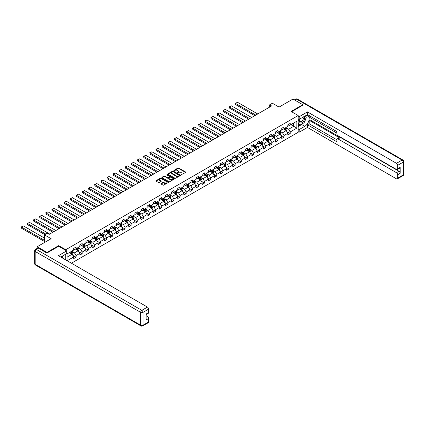 <?xml version="1.0" encoding="UTF-8"?>
<svg xmlns="http://www.w3.org/2000/svg" width="425" height="425" viewBox="0 0 425 425"><rect width="100%" height="100%" fill="white"/><g stroke="black" fill="none" stroke-linecap="round" stroke-linejoin="round"><path stroke-width="0.64" d="M181.023 174.845L185.651 172.481A0.542 0.313 0 0 0 185.651 172.04L178.723 168.04A0.542 0.313 0 0 0 177.953 168.04L173.862 170.398L173.862 170.712L174.93 170.404A1.742 1.004 0 0 1 177.395 170.404L177.974 170.738A1.742 1.004 0 0 1 178.484 171.45A1.742 1.004 0 0 1 177.974 172.162L177.443 172.778L178.511 172.47A1.742 1.004 0 0 1 180.976 172.47L181.555 172.805A1.742 1.004 0 0 1 182.065 173.517A1.742 1.004 0 0 1 181.555 174.229L181.023 174.845L181.023 174.532M161.054 183.552A0.542 0.313 0 0 0 161.054 183.998L162.998 185.119A0.542 0.313 0 0 0 163.768 185.119L168.311 182.495A0.542 0.313 0 0 0 168.311 182.049L161.383 178.048A0.542 0.313 0 0 0 160.613 178.048L156.071 180.673A0.542 0.313 0 0 0 156.071 181.119L158.419 182.474A0.542 0.313 0 0 0 159.189 182.474L161.133 181.353A0.542 0.313 0 0 0 161.133 180.907L159.965 180.232A1.456 0.839 0 0 1 159.54 179.642A1.456 0.839 0 0 1 160.438 178.861A1.456 0.839 0 0 1 162.026 179.047L166.589 181.677A1.456 0.839 0 0 1 167.014 182.272A1.456 0.839 0 0 1 166.117 183.053A1.456 0.839 0 0 1 164.528 182.867L163.768 182.431A0.542 0.313 0 0 0 162.998 182.431L161.054 183.552L161.054 183.998M302.786 105.326L302.786 104.715L292.979 99.052L279.06 107.095L272.393 103.243L269.647 104.826L271.607 105.958L49.162 234.387L47.202 233.256L44.455 234.839L44.455 242.537M58.693 246.298L58.693 245.639L47.005 252.386L37.198 246.728L51.122 238.691L44.455 234.839M58.693 245.639L65.753 249.719L298.159 115.536L298.159 132.292L71.416 263.202M302.786 104.715L291.098 111.462L298.159 115.536M174.972 178.208A0.542 0.313 0 0 0 175.743 178.208L180.285 175.583A0.542 0.313 0 0 0 180.285 175.137L173.352 171.137A0.542 0.313 0 0 0 172.582 171.137L168.04 173.761A0.542 0.313 0 0 0 168.04 174.208L174.972 178.208M166.866 174.925L174.292 179.042L169.756 181.661A0.542 0.313 0 0 1 168.985 181.661L162.058 177.661L162.058 177.22A0.542 0.313 0 0 0 162.058 177.661M162.058 177.22L164.002 176.093A0.542 0.313 0 0 1 164.767 176.093L167.577 177.719A0.542 0.313 0 0 0 168.348 177.719L169.639 176.975A0.542 0.313 0 0 0 169.639 176.529L166.712 174.84L167.253 174.526L174.298 178.596A0.542 0.313 0 0 1 174.298 179.042L174.298 178.596M37.198 248.359L37.198 246.728M47.005 252.386L47.005 253.002M65.753 259.93L65.753 254.134M65.753 250.373L65.753 249.719M72.792 255.345L76.064 257.237L76.064 255.579L79.831 253.406L79.831 255.058L82.184 253.704L82.184 252.052L85.946 249.873L85.946 251.531L88.299 250.171L88.299 248.519L92.066 246.341L92.066 247.998L94.419 246.638L94.419 244.986L98.186 242.813L98.186 244.465L100.539 243.105L100.539 241.453L104.3 239.28L104.3 240.933L106.654 239.572L106.654 237.92L110.42 235.748L110.42 237.4L112.774 236.04L112.774 234.387L116.54 232.215L116.54 233.867L118.894 232.507L118.894 230.855L122.655 228.682L122.655 230.334L125.008 228.974L125.008 227.322L128.775 225.149L128.775 226.801L131.128 225.447L131.128 223.789L134.895 221.616L134.895 223.268L137.243 221.914L137.243 220.262L141.01 218.083L141.01 219.741L143.363 218.381L143.363 216.729L147.13 214.551L147.13 216.208L149.483 214.848L149.483 213.196L153.244 211.023L153.244 212.675L155.598 211.315L155.598 209.663L159.364 207.49L159.364 209.143L161.718 207.782L161.718 206.13L165.484 203.958L165.484 205.61L167.838 204.25L167.838 202.597L171.599 200.425L171.599 202.077L173.952 200.717L173.952 199.065L177.719 196.892L177.719 198.544L180.072 197.184L180.072 195.532L183.839 193.359L183.839 195.011L186.192 193.657L186.192 191.999L189.954 189.826L189.954 191.478L192.307 190.124L192.307 188.472L196.074 186.293L196.074 187.951L198.427 186.591L198.427 184.939L202.188 182.766L202.188 184.418L204.542 183.058L204.542 181.406L208.308 179.233L208.308 180.885L210.662 179.525L210.662 177.873L214.428 175.7L214.428 177.352L216.782 175.992L216.782 174.34L220.543 172.167L220.543 173.82L222.897 172.46L222.897 170.808L226.663 168.635L226.663 170.287L229.017 168.927L229.017 167.275L232.783 165.102L232.783 166.754L235.137 165.394L235.137 163.742L238.898 161.569L238.898 163.221L241.251 161.867L241.251 160.209L245.018 158.036L245.018 159.688L247.371 158.334L247.371 156.682L251.138 154.503L251.138 156.161L253.486 154.801L253.486 153.149L257.252 150.976L257.252 152.628L259.606 151.268L259.606 149.616L263.373 147.443L263.373 149.095L265.726 147.735L265.726 146.083L269.487 143.91L269.487 145.562L271.841 144.202L271.841 142.55L275.607 140.377L275.607 142.03L277.961 140.67L277.961 139.018L281.727 136.845L281.727 138.497L284.081 137.137L284.081 135.485L287.842 133.312L287.842 134.964L290.195 133.604L290.195 131.952L296.862 128.106L296.862 121.221L293.728 123.032L293.728 126.294L296.862 128.106M76.064 257.237L73.711 258.591L73.711 256.939L67.145 260.732M67.044 260.674L67.044 253.906L73.711 250.054L73.711 248.402L76.064 247.047L76.064 248.699L79.831 246.527L79.831 244.869L82.184 243.514L82.184 245.167L85.946 242.994L85.946 241.342L88.299 239.982L88.299 241.634L92.066 239.461L92.066 237.809L94.419 236.449L94.419 238.101L98.186 235.928L98.186 234.276L100.539 232.916L100.539 234.568L104.3 232.395L104.3 230.743L106.654 229.383L106.654 231.035L110.42 228.863L110.42 227.21L112.774 225.85L112.774 227.502L116.54 225.33L116.54 223.678L118.894 222.317L118.894 223.975L122.655 221.797L122.655 220.145L125.008 218.785L125.008 220.442L128.775 218.264L128.775 216.612L131.128 215.257L131.128 216.909L134.895 214.737L134.895 213.079L137.243 211.724L137.243 213.377L141.01 211.204L141.01 209.552L143.363 208.192L143.363 209.844L147.13 207.671L147.13 206.019L149.483 204.659L149.483 206.311L153.244 204.138L153.244 202.486L155.598 201.126L155.598 202.778L159.364 200.605L159.364 198.953L161.718 197.593L161.718 199.245L165.484 197.072L165.484 195.42L167.838 194.06L167.838 195.712L171.599 193.54L171.599 191.887L173.952 190.528L173.952 192.185L177.719 190.007L177.719 188.355L180.072 186.995L180.072 188.652L183.839 186.474L183.839 184.822L186.192 183.467L186.192 185.119L189.954 182.947L189.954 181.289L192.307 179.934L192.307 181.587L196.074 179.414L196.074 177.762L198.427 176.402L198.427 178.054L202.188 175.881L202.188 174.229L204.542 172.869L204.542 174.521L208.308 172.348L208.308 170.696L210.662 169.336L210.662 170.988L214.428 168.815L214.428 167.163L216.782 165.803L216.782 167.455L220.543 165.282L220.543 163.63L222.897 162.27L222.897 163.923L226.663 161.75L226.663 160.097L229.017 158.738L229.017 160.395L232.783 158.217L232.783 156.565L235.137 155.21L235.137 156.862L238.898 154.684L238.898 153.032L241.251 151.677L241.251 153.329L245.018 151.157L245.018 149.499L247.371 148.144L247.371 149.797L251.138 147.624L251.138 145.972L253.486 144.612L253.486 146.264L257.252 144.091L257.252 142.439L259.606 141.079L259.606 142.731L263.373 140.558L263.373 138.906L265.726 137.546L265.726 139.198L269.487 137.025L269.487 135.373L271.841 134.013L271.841 135.665L275.607 133.493L275.607 131.84L277.961 130.48L277.961 132.132L281.727 129.96L281.727 128.308L284.081 126.948L284.081 128.605L287.842 126.427L287.842 124.775L290.195 123.42L290.195 125.072L296.862 121.221M75.438 249.061L78.264 250.692L74.497 252.864L71.671 251.233M73.711 249.151L74.497 249.602L76.064 248.699M74.497 252.864L76.064 255.579M78.264 250.692L79.831 253.406M81.558 245.528L84.378 247.159L80.617 249.332L77.791 247.701M79.831 245.618L80.617 246.07L82.184 245.167M80.617 249.332L82.184 252.052M84.378 247.159L85.946 249.873M87.672 241.995L90.498 243.626L86.732 245.799L83.911 244.168M85.946 242.085L86.732 242.537L88.299 241.634M86.732 245.799L88.299 248.519M90.498 243.626L92.066 246.341M93.792 238.462L96.613 240.093L92.852 242.266L90.026 240.635M92.066 238.553L92.852 239.009L94.419 238.101M92.852 242.266L94.419 244.986M96.613 240.093L98.186 242.813M99.912 234.929L102.733 236.56L98.967 238.733L96.146 237.107M98.186 235.02L98.967 235.477L100.539 234.568M98.967 238.733L100.539 241.453M102.733 236.56L104.3 239.28M106.027 231.397L108.853 233.028L105.087 235.206L102.26 233.575M104.3 231.492L105.087 231.944L106.654 231.035M105.087 235.206L106.654 237.92M108.853 233.028L110.42 235.748M112.147 227.869L114.968 229.495L111.207 231.673L108.38 230.042M110.42 227.959L111.207 228.411L112.774 227.502M111.207 231.673L112.774 234.387M114.968 229.495L116.54 232.215M118.262 224.336L121.088 225.967L117.321 228.14L114.5 226.509M116.54 224.427L117.321 224.878L118.894 223.975M117.321 228.14L118.894 230.855M121.088 225.967L122.655 228.682M124.382 220.803L127.208 222.434L123.441 224.607L120.615 222.976M122.655 220.894L123.441 221.345L125.008 220.442M123.441 224.607L125.008 227.322M127.208 222.434L128.775 225.149M130.502 217.271L133.322 218.902L129.561 221.074L126.735 219.443M128.775 217.361L129.561 217.812L131.128 216.909M129.561 221.074L131.128 223.789M133.322 218.902L134.895 221.616M136.616 213.738L139.442 215.369L135.676 217.542L132.855 215.911M134.895 213.828L135.676 214.28L137.243 213.377M135.676 217.542L137.243 220.262M139.442 215.369L141.01 218.083M142.736 210.205L145.562 211.836L141.796 214.009L138.97 212.378M141.01 210.295L141.796 210.747L143.363 209.844M141.796 214.009L143.363 216.729M145.562 211.836L147.13 214.551M148.856 206.672L151.677 208.303L147.911 210.476L145.09 208.845M147.13 206.762L147.911 207.219L149.483 206.311M147.911 210.476L149.483 213.196M151.677 208.303L153.244 211.023M154.971 203.139L157.797 204.77L154.031 206.943L151.21 205.317M153.244 203.23L154.031 203.687L155.598 202.778M154.031 206.943L155.598 209.663M157.797 204.77L159.364 207.49M161.091 199.612L163.912 201.238L160.151 203.416L157.324 201.785M159.364 199.702L160.151 200.154L161.718 199.245M160.151 203.416L161.718 206.13M163.912 201.238L165.484 203.958M167.211 196.079L170.032 197.705L166.265 199.883L163.444 198.252M165.484 196.169L166.265 196.621L167.838 195.712M166.265 199.883L167.838 202.597M170.032 197.705L171.599 200.425M173.326 192.546L176.152 194.177L172.385 196.35L169.559 194.719M171.599 192.637L172.385 193.088L173.952 192.185M172.385 196.35L173.952 199.065M176.152 194.177L177.719 196.892M179.446 189.013L182.267 190.644L178.505 192.817L175.679 191.186M177.719 189.104L178.505 189.555L180.072 188.652M178.505 192.817L180.072 195.532M182.267 190.644L183.839 193.359M185.56 185.481L188.387 187.112L184.62 189.284L181.799 187.653M183.839 185.571L184.62 186.023L186.192 185.119M184.62 189.284L186.192 191.999M188.387 187.112L189.954 189.826M191.68 181.948L194.507 183.579L190.74 185.752L187.914 184.121M189.954 182.038L190.74 182.49L192.307 181.587M190.74 185.752L192.307 188.472M194.507 183.579L196.074 186.293M197.8 178.415L200.621 180.046L196.855 182.219L194.034 180.588M196.074 178.505L196.855 178.957L198.427 178.054M196.855 182.219L198.427 184.939M200.621 180.046L202.188 182.766M203.915 174.882L206.741 176.513L202.975 178.686L200.154 177.055M202.188 174.972L202.975 175.429L204.542 174.521M202.975 178.686L204.542 181.406M206.741 176.513L208.308 179.233M210.035 171.349L212.856 172.98L209.095 175.153L206.268 173.528M208.308 171.44L209.095 171.897L210.662 170.988M209.095 175.153L210.662 177.873M212.856 172.98L214.428 175.7M216.155 167.822L218.976 169.447L215.209 171.626L212.388 169.995M214.428 167.912L215.209 168.364L216.782 167.455M215.209 171.626L216.782 174.34M218.976 169.447L220.543 172.167M222.27 164.289L225.096 165.915L221.329 168.093L218.503 166.462M220.543 164.379L221.329 164.831L222.897 163.923M221.329 168.093L222.897 170.808M225.096 165.915L226.663 168.635M228.39 160.756L231.211 162.387L227.449 164.56L224.623 162.929M226.663 160.847L227.449 161.298L229.017 160.395M227.449 164.56L229.017 167.275M231.211 162.387L232.783 165.102M234.504 157.223L237.331 158.854L233.564 161.027L230.743 159.396M232.783 157.314L233.564 157.765L235.137 156.862M233.564 161.027L235.137 163.742M237.331 158.854L238.898 161.569M240.624 153.691L243.451 155.322L239.684 157.494L236.858 155.863M238.898 153.781L239.684 154.232L241.251 153.329M239.684 157.494L241.251 160.209M243.451 155.322L245.018 158.036M246.744 150.158L249.565 151.789L245.804 153.962L242.978 152.331M245.018 150.248L245.804 150.7L247.371 149.797M245.804 153.962L247.371 156.682M249.565 151.789L251.138 154.503M252.859 146.625L255.685 148.256L251.919 150.429L249.098 148.798M251.138 146.715L251.919 147.167L253.486 146.264M251.919 150.429L253.486 153.149M255.685 148.256L257.252 150.976M258.979 143.092L261.8 144.723L258.039 146.896L255.212 145.265M257.252 143.183L258.039 143.639L259.606 142.731M258.039 146.896L259.606 149.616M261.8 144.723L263.373 147.443M265.099 139.559L267.92 141.19L264.153 143.363L261.332 141.738M263.373 139.65L264.153 140.107L265.726 139.198M264.153 143.363L265.726 146.083M267.92 141.19L269.487 143.91M271.214 136.032L274.04 137.657L270.273 139.836L267.452 138.205M269.487 136.122L270.273 136.574L271.841 135.665M270.273 139.836L271.841 142.55M274.04 137.657L275.607 140.377M277.334 132.499L280.155 134.13L276.393 136.303L273.567 134.672M275.607 132.589L276.393 133.041L277.961 132.132M276.393 136.303L277.961 139.018M280.155 134.13L281.727 136.845M283.448 128.966L286.275 130.597L282.508 132.77L279.687 131.139M281.727 129.057L282.508 129.508L284.081 128.605M282.508 132.77L284.081 135.485M286.275 130.597L287.842 133.312M290.902 124.663L293.728 126.294L288.628 129.237L285.802 127.606M287.842 125.524L288.628 125.975L290.195 125.072M288.628 129.237L290.195 131.952M269.647 104.826L269.647 107.095M67.044 257.168L72.144 254.224L69.317 252.593M72.144 254.224L73.711 256.939M286.923 131.718L290.195 133.604M280.803 135.246L284.081 137.137M274.688 138.778L277.961 140.67M268.568 142.311L271.841 144.202M262.448 145.844L265.726 147.735M256.333 149.377L259.606 151.268M250.213 152.91L253.486 154.801M244.093 156.442L247.371 158.334M237.979 159.975L241.251 161.867M231.859 163.508L235.137 165.394M225.744 167.036L229.017 168.927M219.624 170.568L222.897 172.46M213.504 174.101L216.782 175.992M207.389 177.634L210.662 179.525M201.269 181.167L204.542 183.058M195.149 184.7L198.427 186.591M189.035 188.232L192.307 190.124M182.915 191.765L186.192 193.657M176.795 195.298L180.072 197.184M170.68 198.826L173.952 200.717M164.56 202.358L167.838 204.25M158.445 205.891L161.718 207.782M152.325 209.424L155.598 211.315M146.205 212.957L149.483 214.848M140.091 216.49L143.363 218.381M133.971 220.023L137.243 221.914M127.851 223.555L131.128 225.447M121.736 227.088L125.008 228.974M115.616 230.616L118.894 232.507M109.501 234.148L112.774 236.04M103.381 237.681L106.654 239.572M97.261 241.214L100.539 243.105M91.147 244.747L94.419 246.638M85.027 248.28L88.299 250.171M78.907 251.812L82.184 253.704M181.178 174.898L181.555 174.68A1.742 1.004 0 0 0 182.065 173.968L182.065 173.517M178.484 171.45L178.484 171.902A1.742 1.004 0 0 1 177.974 172.614L177.597 172.832M185.645 172.486L178.723 168.491A0.542 0.313 0 0 0 177.953 168.491L174.016 170.765M180.285 175.137L180.285 175.583L173.352 171.594A0.542 0.313 0 0 0 172.582 171.594L168.05 174.208M179.318 175.52L173.241 171.695L172.141 172.019A1.742 1.004 0 0 0 171.631 172.725A1.742 1.004 0 0 0 172.141 173.437L176.301 175.838A1.742 1.004 0 0 0 178.76 175.838L179.318 175.52L179.318 175.971L179.318 175.658M171.631 172.725L171.631 173.182A1.742 1.004 0 0 0 172.141 173.894L172.141 173.437M179.318 175.971L178.76 176.29A1.742 1.004 0 0 1 176.301 176.29L172.141 173.894M162.063 177.666L164.002 176.55L164.002 176.093M169.798 176.752L169.798 177.204A0.542 0.313 0 0 1 169.639 177.427L168.348 178.171A0.542 0.313 0 0 1 167.577 178.171L164.767 176.55A0.542 0.313 0 0 0 164.002 176.55M170.494 179.403A1.456 0.839 0 0 0 172.083 179.584A1.456 0.839 0 0 0 172.98 178.808A1.456 0.839 0 0 0 172.555 178.213L170.946 177.283A0.542 0.313 0 0 0 170.181 177.283L168.89 178.027A0.542 0.313 0 0 0 168.89 178.473L170.494 179.403L170.494 179.855A1.456 0.839 0 0 0 172.083 180.035A1.456 0.839 0 0 0 172.98 179.26L172.98 178.808M168.73 178.25L168.73 178.702A0.542 0.313 0 0 0 168.89 178.925L168.89 178.473M170.494 179.855L168.89 178.925M167.014 182.272L167.014 182.729A1.456 0.839 0 0 1 166.117 183.504A1.456 0.839 0 0 1 164.528 183.318L163.768 182.883A0.542 0.313 0 0 0 162.998 182.883L161.064 183.998M159.54 179.642L159.54 180.094A1.456 0.839 0 0 0 159.965 180.689L159.965 180.232M161.133 180.907L161.133 181.353L159.965 180.689M168.305 182.5L161.383 178.505A0.542 0.313 0 0 0 160.613 178.505L156.076 181.124L156.071 180.673M286.583 131.134L287.05 129.954A1.472 0.85 -120 0 0 286.583 128.706L285.775 127.622M255.781 115.095L235.599 103.445L237.559 102.308L257.741 113.964M284.362 129.492L283.81 128.759M235.599 104.577L235.381 103.317L235.599 104.577L254.803 115.664M284.559 128.329L285.366 129.407A1.472 0.85 60 0 1 285.786 130.289L286.259 130.018A1.472 0.85 -120 0 0 285.839 129.136L285.026 128.053M284.66 128.265L285.558 129.466A0.749 0.43 60 0 1 285.696 129.694L286.259 130.018M235.381 103.317L237.559 102.308M300.146 118.803A3.607 2.083 120 0 0 300.767 122.968A3.607 2.083 120 0 0 304.024 120.392A3.607 2.083 120 0 0 303.933 116.62M300.348 118.687A2.47 1.424 120 0 0 300.342 121.55A2.47 1.424 120 0 0 300.703 121.662A2.47 1.424 120 0 0 302.961 119.839A2.47 1.424 120 0 0 302.812 117.273A2.47 1.424 120 0 0 302.802 117.273M305.309 115.866L306.276 117.236L304.157 122.692L299.922 125.136L298.159 123.951M299.922 125.136L298.159 122.628M298.159 121.221L298.934 119.223M61.667 256.493L62.571 258.092M298.159 118.777L299.179 119.367L299.179 116.694L307.45 111.913L396.477 163.312L402.087 160.076L296.592 99.168L294.881 100.151M299.179 119.367L304.746 116.147A6.242 3.602 120 0 1 307.865 115.839A6.242 3.602 120 0 1 308.821 120.838A6.242 3.602 120 0 1 304.746 126.337L299.179 129.556L299.179 132.228L307.45 127.447L307.45 124.775L336.866 141.759L336.866 139.628A1.663 0.962 -120 0 1 337.211 138.869A1.663 0.962 -120 0 1 338.045 138.948L396.477 172.688L398.99 171.238A1.663 0.962 60 0 1 400.164 173.278L400.164 167.344A1.663 0.962 60 0 1 399.819 168.103L397.311 169.554A1.663 0.962 -120 0 0 397.657 168.794L397.657 165.352A1.663 0.962 -120 0 0 396.477 163.312M309.963 117.528L309.963 119.839L309.177 120.291L309.177 123.781L307.45 124.775M309.177 115.584L309.177 117.077L336.866 133.062M397.311 169.554A1.663 0.962 -120 0 1 396.477 169.474L338.045 135.734A1.663 0.962 -120 0 1 336.866 133.7L336.866 131.569L307.45 114.585L307.45 111.913M298.159 116.105L299.179 116.694M298.159 131.638L299.179 132.228M298.159 128.966L299.179 129.556M307.45 127.447L396.477 178.845A1.663 0.962 -120 0 0 397.311 178.93A1.663 0.962 -120 0 0 397.657 178.165L397.657 174.723A1.663 0.962 -120 0 0 396.477 172.688M302.786 105.193L291.63 111.77M309.177 120.291L339.766 137.955L338.045 138.948M309.963 119.839L398.99 171.238M309.177 123.781L336.866 139.767M337.211 138.869L338.938 137.87A1.663 0.962 60 0 1 339.766 137.955M298.159 126.565L301.649 124.552A6.242 3.602 120 0 0 303.376 123.144M304.619 121.513A6.242 3.602 120 0 0 305.957 118.049M306.058 116.933A6.242 3.602 120 0 0 305.904 115.658M298.159 125.843L299.646 124.982M298.159 124.483L298.472 124.302M38.457 248.2L36.338 249.422A1.663 0.962 -120 0 0 35.503 249.342L37.623 248.115A1.663 0.962 60 0 1 38.457 248.2L46.888 253.066L58.65 246.277L66.693 250.915L66.693 253.587L61.126 256.806A6.242 3.602 120 0 0 60.748 257.04M66.693 250.915L58.416 255.696L147.443 307.094A1.663 0.962 60 0 1 148.617 309.129L148.617 312.572A1.663 0.962 60 0 1 148.272 313.331L146.11 314.585M62.417 257.561L62.417 256.057M146.11 317.236L147.443 316.466A1.663 0.962 60 0 1 148.617 318.506L148.617 321.948A1.663 0.962 60 0 1 148.272 322.708L142.667 325.948A1.663 0.962 -120 0 0 143.012 325.183L148.617 321.948M148.617 312.572L146.11 314.022L146.11 319.956L148.617 318.506M147.443 316.466L146.11 315.695M280.468 134.667L280.936 133.487A1.472 0.85 -120 0 0 280.463 132.239L279.655 131.155M249.666 118.628L229.479 106.973L231.439 105.841L251.627 117.497M278.242 133.025L277.695 132.287M229.479 108.109L229.479 106.973L229.479 108.109L248.683 119.197M278.439 131.856L279.246 132.94A1.472 0.85 60 0 1 279.671 133.822L280.139 133.551A1.472 0.85 -120 0 0 279.719 132.669L278.912 131.585M278.54 131.798L279.438 132.998A0.749 0.43 60 0 1 279.576 133.227L280.139 133.551M229.261 106.85L231.439 105.841M274.348 138.194L274.816 137.02A1.472 0.85 -120 0 0 274.348 135.772L273.535 134.688M243.546 122.161L223.359 110.505L225.324 109.374L245.507 121.029M272.127 136.553L271.575 135.819M223.359 111.637L223.359 110.505L223.359 111.637L242.563 122.729M272.319 135.389L273.132 136.473A1.472 0.85 60 0 1 273.551 137.355L274.024 137.084A1.472 0.85 -120 0 0 273.599 136.202L272.792 135.118M272.425 135.331L273.323 136.531A0.749 0.43 60 0 1 273.456 136.76L274.024 137.084M223.146 110.383L225.324 109.374M268.228 141.727L268.696 140.553A1.472 0.85 -120 0 0 268.228 139.299L267.421 138.221M237.426 125.694L217.244 114.038L219.204 112.907L239.392 124.562M266.007 140.085L265.455 139.352M217.244 115.17L217.244 114.038L217.244 115.17L236.449 126.257M266.204 138.922L267.012 140.006A1.472 0.85 60 0 1 267.431 140.887L267.904 140.617A1.472 0.85 -120 0 0 267.484 139.729L266.672 138.651M266.305 138.863L267.203 140.064A0.749 0.43 60 0 1 267.341 140.292L267.904 140.617M217.026 113.916L219.204 112.907M262.113 145.26L262.581 144.086A1.472 0.85 -120 0 0 262.108 142.832L261.301 141.753M231.312 129.227L211.124 117.571L213.084 116.439L233.272 128.095M259.887 143.618L259.34 142.885M211.124 118.703L211.124 117.571L211.124 118.703L230.329 129.79M260.084 142.455L260.892 143.538A1.472 0.85 60 0 1 261.317 144.42L261.784 144.149A1.472 0.85 -120 0 0 261.364 143.262L260.557 142.184M260.185 142.396L261.083 143.597A0.749 0.43 60 0 1 261.221 143.82L261.784 144.149M210.912 117.449L213.084 116.439M255.993 148.792L256.461 147.618A1.472 0.85 -120 0 0 255.993 146.365L255.181 145.286M225.192 132.759L205.009 121.104L206.97 119.972L227.152 131.628M253.773 147.151L253.22 146.418M205.009 122.235L205.009 121.104L205.009 122.235L224.214 133.322M253.964 145.988L254.777 147.066A1.472 0.85 60 0 1 255.197 147.953L255.669 147.682A1.472 0.85 -120 0 0 255.244 146.795L254.437 145.717M254.07 145.929L254.968 147.13A0.749 0.43 60 0 1 255.101 147.353L255.669 147.682M204.792 120.982L206.97 119.972M249.879 152.325L250.341 151.151A1.472 0.85 -120 0 0 249.873 149.898L249.066 148.819M219.077 136.292L198.889 124.637L200.85 123.505L221.037 135.155M247.653 150.684L247.106 149.951M198.889 125.768L198.672 124.509L198.889 125.768L218.094 136.855M247.849 149.52L248.657 150.599A1.472 0.85 60 0 1 249.077 151.486L249.549 151.215A1.472 0.85 -120 0 0 249.13 150.328L248.317 149.249M247.95 149.462L248.848 150.657A0.749 0.43 60 0 1 248.986 150.886L249.549 151.215M198.672 124.509L200.85 123.505M243.759 155.858L244.226 154.684A1.472 0.85 -120 0 0 243.753 153.43L242.946 152.352M212.957 139.82L192.769 128.169L194.73 127.038L214.917 138.688M241.533 154.217L240.986 153.483M192.769 129.301L192.557 128.042L192.769 129.301L211.974 140.388M241.729 153.053L242.542 154.132A1.472 0.85 60 0 1 242.962 155.019L243.429 154.742A1.472 0.85 -120 0 0 243.01 153.861L242.202 152.782M241.836 152.995L242.733 154.19A0.749 0.43 60 0 1 242.866 154.418L243.429 154.742M192.557 128.042L194.73 127.038M237.639 159.391L238.106 158.217A1.472 0.85 -120 0 0 237.639 156.963L236.826 155.885M206.837 143.352L186.655 131.702L188.615 130.571L208.797 142.221M235.418 157.749L234.866 157.016M186.655 132.834L186.437 131.575L186.655 132.834L205.859 143.921M235.615 156.586L236.422 157.664A1.472 0.85 60 0 1 236.842 158.546L237.315 158.275A1.472 0.85 -120 0 0 236.895 157.393L236.082 156.315M235.716 156.528L236.613 157.723A0.749 0.43 60 0 1 236.752 157.951L237.315 158.275M186.437 131.575L188.615 130.571M231.524 162.924L231.986 161.744A1.472 0.85 -120 0 0 231.519 160.496L230.711 159.412M200.722 146.885L180.535 135.235L182.495 134.098L202.683 145.754M229.298 161.282L228.751 160.549M180.535 136.367L180.317 135.107L180.535 136.367L199.739 147.454M229.495 160.119L230.302 161.197A1.472 0.85 60 0 1 230.727 162.079L231.195 161.808A1.472 0.85 -120 0 0 230.775 160.926L229.968 159.843M229.596 160.055L230.493 161.256A0.749 0.43 60 0 1 230.632 161.484L231.195 161.808M180.317 135.107L182.495 134.098M225.404 166.457L225.872 165.277A1.472 0.85 -120 0 0 225.404 164.029L224.591 162.945M194.602 150.418L174.415 138.762L176.375 137.631L196.562 149.287M223.183 164.815L222.631 164.077M174.415 139.899L174.415 138.762L174.415 139.899L193.619 150.987M223.375 163.646L224.188 164.73A1.472 0.85 60 0 1 224.607 165.612L225.075 165.341A1.472 0.85 -120 0 0 224.655 164.459L223.847 163.375M223.481 163.588L224.379 164.788A0.749 0.43 60 0 1 224.512 165.017L225.075 165.341M174.202 138.64L176.375 137.631M219.284 169.984L219.752 168.81A1.472 0.85 -120 0 0 219.284 167.562L218.477 166.478M188.482 153.951L168.3 142.295L170.26 141.164L190.442 152.819M217.063 168.343L216.511 167.609M168.3 143.427L168.3 142.295L168.3 143.427L187.505 154.519M217.26 167.179L218.067 168.263A1.472 0.85 60 0 1 218.487 169.145L218.96 168.874A1.472 0.85 -120 0 0 218.54 167.992L217.727 166.908M217.361 167.121L218.259 168.321A0.749 0.43 60 0 1 218.397 168.55L218.96 168.874M168.082 142.173L170.26 141.164M213.169 173.517L213.637 172.343A1.472 0.85 -120 0 0 213.164 171.089L212.357 170.011M182.367 157.484L162.18 145.828L164.14 144.697L184.328 156.352M210.943 171.875L210.396 171.142M162.18 146.96L162.18 145.828L162.18 146.96L181.385 158.047M211.14 170.712L211.947 171.796A1.472 0.85 60 0 1 212.373 172.678L212.84 172.407A1.472 0.85 -120 0 0 212.42 171.519L211.613 170.441M211.241 170.653L212.139 171.854A0.749 0.43 60 0 1 212.277 172.083L212.84 172.407M161.968 145.706L164.14 144.697M207.049 177.05L207.517 175.876A1.472 0.85 -120 0 0 207.049 174.622L206.237 173.543M176.248 161.017L156.06 149.361L158.026 148.229L178.208 159.885M204.829 175.408L204.276 174.675M156.06 150.492L156.06 149.361L156.06 150.492L175.27 161.58M205.02 174.245L205.833 175.323A1.472 0.85 60 0 1 206.252 176.21L206.725 175.939A1.472 0.85 -120 0 0 206.3 175.052L205.493 173.974M205.126 174.186L206.024 175.387A0.749 0.43 60 0 1 206.157 175.61L206.725 175.939M155.847 149.239L158.026 148.229M200.935 180.583L201.397 179.408A1.472 0.85 -120 0 0 200.929 178.155L200.122 177.076M170.127 164.549L149.945 152.894L151.906 151.762L172.093 163.418M198.709 178.941L198.162 178.208M149.945 154.025L149.945 152.894L149.945 154.025L169.15 165.113M198.905 177.778L199.713 178.856A1.472 0.85 60 0 1 200.133 179.743L200.605 179.472A1.472 0.85 -120 0 0 200.186 178.585L199.373 177.507M199.006 177.719L199.904 178.92A0.749 0.43 60 0 1 200.042 179.143L200.605 179.472M149.727 152.772L151.906 151.762M194.815 184.115L195.282 182.941A1.472 0.85 -120 0 0 194.809 181.688L194.002 180.609M164.013 168.082L143.825 156.427L145.786 155.295L165.973 166.945M192.589 182.474L192.042 181.741M143.825 157.558L143.613 156.299L143.825 157.558L163.03 168.645M192.785 181.31L193.598 182.389A1.472 0.85 60 0 1 194.018 183.276L194.485 183.005A1.472 0.85 -120 0 0 194.066 182.118L193.258 181.039M192.886 181.252L193.789 182.447A0.749 0.43 60 0 1 193.922 182.676L194.485 183.005M143.613 156.299L145.786 155.295M188.695 187.648L189.162 186.474A1.472 0.85 -120 0 0 188.695 185.22L187.882 184.142M157.893 171.61L137.711 159.959L139.671 158.828L159.853 170.478M186.474 186.007L185.922 185.273M137.711 161.091L137.493 159.832L137.711 161.091L156.915 172.178M186.671 184.843L187.478 185.922A1.472 0.85 60 0 1 187.898 186.809L188.371 186.532A1.472 0.85 -120 0 0 187.951 185.651L187.138 184.572M186.772 184.785L187.669 185.98A0.749 0.43 60 0 1 187.802 186.208L188.371 186.532M137.493 159.832L139.671 158.828M182.58 191.181L183.042 190.007A1.472 0.85 -120 0 0 182.575 188.753L181.767 187.675M151.778 175.143L131.591 163.492L133.551 162.361L153.738 174.011M180.354 189.539L179.807 188.806M131.591 164.624L131.373 163.365L131.591 164.624L150.795 175.711M180.551 188.376L181.358 189.454A1.472 0.85 60 0 1 181.778 190.336L182.251 190.065A1.472 0.85 -120 0 0 181.831 189.183L181.023 188.105M180.652 188.317L181.549 189.513A0.749 0.43 60 0 1 181.688 189.741L182.251 190.065M131.373 163.365L133.551 162.361M176.46 194.714L176.928 193.534A1.472 0.85 -120 0 0 176.46 192.286L175.647 191.202M145.658 178.675L125.471 167.02L127.431 165.888L147.618 177.544M174.239 193.072L173.687 192.339M125.471 168.157L125.471 167.02L125.471 168.157L144.675 179.244M174.431 191.909L175.243 192.987A1.472 0.85 60 0 1 175.663 193.869L176.131 193.598A1.472 0.85 -120 0 0 175.711 192.716L174.903 191.633M174.537 191.845L175.435 193.046A0.749 0.43 60 0 1 175.567 193.274L176.131 193.598M125.258 166.898L127.431 165.888M170.34 198.247L170.808 197.067A1.472 0.85 -120 0 0 170.34 195.819L169.532 194.735M139.538 182.208L119.356 170.553L121.316 169.421L141.498 181.077M168.119 196.605L167.567 195.867M119.356 171.684L119.356 170.553L119.356 171.684L138.561 182.777M168.316 195.436L169.123 196.52A1.472 0.85 60 0 1 169.543 197.402L170.016 197.131A1.472 0.85 -120 0 0 169.596 196.249L168.783 195.165M168.417 195.378L169.315 196.578A0.749 0.43 60 0 1 169.453 196.807L170.016 197.131M119.138 170.43L121.316 169.421M164.225 201.774L164.693 200.6A1.472 0.85 -120 0 0 164.22 199.352L163.413 198.268M133.423 185.741L113.236 174.085L115.196 172.954L135.384 184.609M161.999 200.133L161.452 199.399M113.236 175.217L113.236 174.085L113.236 175.217L132.441 186.309M162.196 198.969L163.003 200.053A1.472 0.85 60 0 1 163.428 200.935L163.896 200.664A1.472 0.85 -120 0 0 163.476 199.782L162.669 198.698M162.297 198.911L163.195 200.111A0.749 0.43 60 0 1 163.333 200.34L163.896 200.664M113.018 173.963L115.196 172.954M158.105 205.307L158.573 204.133A1.472 0.85 -120 0 0 158.105 202.879L157.292 201.801M127.303 189.274L107.116 177.618L109.082 176.487L129.264 188.142M155.885 203.665L155.332 202.932M107.116 178.75L107.116 177.618L107.116 178.75L126.321 189.837M156.076 202.502L156.889 203.586A1.472 0.85 60 0 1 157.308 204.468L157.781 204.197A1.472 0.85 -120 0 0 157.356 203.309L156.549 202.231M156.182 202.443L157.08 203.644A0.749 0.43 60 0 1 157.213 203.873L157.781 204.197M106.903 177.496L109.082 176.487M151.985 208.84L152.453 207.666A1.472 0.85 -120 0 0 151.985 206.412L151.178 205.333M121.183 192.807L101.001 181.151L102.962 180.019L123.149 191.675M149.765 207.198L149.218 206.465M101.001 182.282L101.001 181.151L101.001 182.282L120.206 193.37M149.961 206.035L150.769 207.113A1.472 0.85 60 0 1 151.188 208L151.661 207.729A1.472 0.85 -120 0 0 151.242 206.842L150.429 205.764M150.062 205.976L150.96 207.177A0.749 0.43 60 0 1 151.098 207.4L151.661 207.729M100.783 181.029L102.962 180.019M145.871 212.373L146.338 211.198A1.472 0.85 -120 0 0 145.865 209.945L145.058 208.866M115.069 196.339L94.881 184.684L96.842 183.552L117.029 195.208M143.645 210.731L143.097 209.998M94.881 185.815L94.669 184.556L94.881 185.815L114.086 196.903M143.841 209.567L144.654 210.646A1.472 0.85 60 0 1 145.074 211.533L145.541 211.262A1.472 0.85 -120 0 0 145.122 210.375L144.314 209.297M143.942 209.509L144.84 210.704A0.749 0.43 60 0 1 144.978 210.933L145.541 211.262M94.669 184.556L96.842 183.552M139.751 215.905L140.218 214.731A1.472 0.85 -120 0 0 139.751 213.477L138.938 212.399M108.949 199.872L88.767 188.217L90.727 187.085L110.909 198.735M137.53 214.264L136.977 213.531M88.767 189.348L88.549 188.089L88.767 189.348L107.971 200.435M137.727 213.1L138.534 214.179A1.472 0.85 60 0 1 138.954 215.066L139.427 214.795A1.472 0.85 -120 0 0 139.002 213.908L138.194 212.829M137.827 213.042L138.725 214.237A0.749 0.43 60 0 1 138.858 214.466L139.427 214.795M88.549 188.089L90.727 187.085M133.636 219.438L134.098 218.264A1.472 0.85 -120 0 0 133.631 217.01L132.823 215.932M102.834 203.4L82.647 191.749L84.607 190.618L104.794 202.268M131.41 217.797L130.863 217.063M82.647 192.881L82.429 191.622L82.647 192.881L101.851 203.968M131.607 216.633L132.414 217.712A1.472 0.85 60 0 1 132.834 218.599L133.307 218.322A1.472 0.85 -120 0 0 132.887 217.441L132.074 216.362M131.707 216.575L132.605 217.77A0.749 0.43 60 0 1 132.743 217.998L133.307 218.322M82.429 191.622L84.607 190.618M127.516 222.971L127.983 221.792A1.472 0.85 -120 0 0 127.511 220.543L126.703 219.465M96.714 206.933L76.527 195.282L78.487 194.145L98.674 205.801M125.29 221.329L124.743 220.596M76.527 196.414L76.314 195.155L76.527 196.414L95.731 207.501M125.487 220.166L126.299 221.244A1.472 0.85 60 0 1 126.719 222.126L127.187 221.855A1.472 0.85 -120 0 0 126.767 220.973L125.959 219.89M125.593 220.107L126.491 221.303A0.749 0.43 60 0 1 126.623 221.531L127.187 221.855M76.314 195.155L78.487 194.145M121.396 226.504L121.863 225.324A1.472 0.85 -120 0 0 121.396 224.076L120.583 222.992M90.594 210.465L70.412 198.81L72.372 197.678L92.554 209.334M119.175 224.862L118.623 224.129M70.412 199.947L70.412 198.81L70.412 199.947L89.617 211.034M119.372 223.699L120.179 224.777A1.472 0.85 60 0 1 120.599 225.659L121.072 225.388A1.472 0.85 -120 0 0 120.652 224.506L119.839 223.423M119.473 223.635L120.371 224.836A0.749 0.43 60 0 1 120.509 225.064L121.072 225.388M70.194 198.688L72.372 197.678M115.281 230.031L115.743 228.857A1.472 0.85 -120 0 0 115.276 227.609L114.468 226.525M84.479 213.998L64.292 202.343L66.252 201.211L86.44 212.867M113.055 228.395L112.508 227.657M64.292 203.474L64.292 202.343L64.292 203.474L83.497 214.567M113.252 227.226L114.059 228.31A1.472 0.85 60 0 1 114.484 229.192L114.952 228.921A1.472 0.85 -120 0 0 114.532 228.039L113.725 226.955M113.353 227.168L114.251 228.368A0.749 0.43 60 0 1 114.389 228.597L114.952 228.921M64.074 202.22L66.252 201.211M109.161 233.564L109.629 232.39A1.472 0.85 -120 0 0 109.161 231.142L108.348 230.058M78.359 217.531L58.172 205.875L60.132 204.744L80.32 216.399M106.941 231.923L106.388 231.189M58.172 207.007L58.172 205.875L58.172 207.007L77.377 218.099M107.132 230.759L107.945 231.843A1.472 0.85 60 0 1 108.364 232.725L108.837 232.454A1.472 0.85 -120 0 0 108.412 231.572L107.605 230.488M107.238 230.701L108.136 231.901A0.749 0.43 60 0 1 108.269 232.13L108.837 232.454M57.959 205.753L60.132 204.744M103.041 237.097L103.509 235.923A1.472 0.85 -120 0 0 103.041 234.669L102.234 233.591M72.239 221.064L52.057 209.408L54.018 208.277L74.2 219.932M100.821 235.455L100.268 234.722M52.057 210.54L52.057 209.408L52.057 210.54L71.262 221.627M101.017 234.292L101.825 235.376A1.472 0.85 60 0 1 102.244 236.258L102.717 235.987A1.472 0.85 -120 0 0 102.297 235.099L101.485 234.021M101.118 234.233L102.016 235.434A0.749 0.43 60 0 1 102.154 235.663L102.717 235.987M51.839 209.286L54.018 208.277M96.927 240.63L97.394 239.456A1.472 0.85 -120 0 0 96.921 238.202L96.114 237.123M66.125 224.597L45.937 212.941L47.898 211.809L68.085 223.465M94.701 238.988L94.153 238.255M45.937 214.072L45.937 212.941L45.937 214.072L65.142 225.16M94.897 237.825L95.705 238.903A1.472 0.85 60 0 1 96.13 239.79L96.597 239.519A1.472 0.85 -120 0 0 96.177 238.632L95.37 237.554M94.998 237.766L95.896 238.967A0.749 0.43 60 0 1 96.034 239.19L96.597 239.519M45.725 212.819L47.898 211.809M90.807 244.163L91.274 242.988A1.472 0.85 -120 0 0 90.807 241.735L89.994 240.656M60.005 228.129L39.817 216.474L41.783 215.342L61.965 226.998M88.586 242.521L88.033 241.788M39.817 217.605L39.605 216.346L39.817 217.605L59.027 228.692M88.777 241.357L89.59 242.436A1.472 0.85 60 0 1 90.01 243.323L90.483 243.052A1.472 0.85 -120 0 0 90.058 242.165L89.25 241.087M88.883 241.299L89.781 242.494A0.749 0.43 60 0 1 89.914 242.723L90.483 243.052M39.605 216.346L41.783 215.342M84.692 247.695L85.154 246.521A1.472 0.85 -120 0 0 84.687 245.268L83.879 244.189M53.885 231.662L33.703 220.007L35.663 218.875L55.85 230.525M82.466 246.054L81.919 245.321M33.703 221.138L33.485 219.879L33.703 221.138L52.907 232.225M82.662 244.89L83.47 245.969A1.472 0.85 60 0 1 83.89 246.856L84.363 246.585A1.472 0.85 -120 0 0 83.943 245.698L83.13 244.619M82.763 244.832L83.661 246.027A0.749 0.43 60 0 1 83.799 246.256L84.363 246.585M33.485 219.879L35.663 218.875M78.572 251.228L79.039 250.054A1.472 0.85 -120 0 0 78.567 248.8L77.759 247.722M45.81 234.058L27.582 223.539L29.543 222.408L49.73 234.058M76.346 249.587L75.799 248.853M27.582 224.671L27.37 223.412L27.582 224.671L44.827 234.627M76.543 248.423L77.355 249.502A1.472 0.85 60 0 1 77.775 250.389L78.243 250.113A1.472 0.85 -120 0 0 77.823 249.231L77.015 248.152M76.643 248.365L77.547 249.56A0.749 0.43 60 0 1 77.679 249.788L78.243 250.113M27.37 223.412L29.543 222.408M72.452 254.761L72.919 253.582A1.472 0.85 -120 0 0 72.452 252.333L71.639 251.255M44.455 240.343L21.468 227.072L23.428 225.935L44.455 238.08M70.231 253.119L69.679 252.386M21.468 228.204L21.25 226.945L21.468 228.204L44.455 241.474M70.428 251.956L71.235 253.034A1.472 0.85 60 0 1 71.655 253.916L72.128 253.645A1.472 0.85 -120 0 0 71.708 252.763L70.895 251.68M70.529 251.898L71.427 253.093A0.749 0.43 60 0 1 71.559 253.321L72.128 253.645M21.25 226.945L23.428 225.935M181.555 174.68L181.555 174.229M177.443 172.778L177.443 172.465M177.974 172.614L177.974 172.162M173.862 170.712L173.862 170.398M177.953 168.491L177.953 168.04M178.723 168.491L178.723 168.04M185.651 172.481L185.651 172.04M168.04 174.208L168.04 173.761M172.582 171.594L172.582 171.137M173.352 171.594L173.352 171.137M176.301 176.29L176.301 175.838M178.76 176.29L178.76 175.838M164.767 176.55L164.767 176.093M167.577 178.171L167.577 177.719M168.348 178.171L168.348 177.719M169.639 177.427L169.639 176.975M167.253 174.983L167.253 174.526M162.998 182.883L162.998 182.431M163.768 182.883L163.768 182.431M164.528 183.318L164.528 182.867M160.613 178.505L160.613 178.048M161.383 178.505L161.383 178.048M168.311 182.495L168.311 182.049M286.131 130.512L287.04 129.986M285.839 129.136L286.583 128.706M284.793 129.737L285.366 129.407M397.657 168.794L400.164 167.344M400.164 173.278L397.657 174.723M397.657 178.165L403.261 174.93L403.261 162.111L397.657 165.352M301.649 124.552L304.746 126.337M403.261 174.93A1.663 0.962 60 0 1 402.916 175.69A1.663 1.663 0 0 0 403.75 174.25A1.663 0.962 180 0 1 403.261 174.93M403.261 162.111A1.663 0.962 0 0 0 403.75 161.436A1.663 1.663 0 0 0 402.916 159.991A1.663 0.962 -60 0 0 402.087 160.076A1.663 0.962 60 0 1 403.261 162.111M294.397 99.87L295.757 99.083A1.663 0.962 60 0 1 296.592 99.168A1.663 0.962 -60 0 1 297.42 99.083L402.916 159.991M35.503 249.342A1.663 1.663 0 0 0 34.675 250.782A1.663 0.962 180 0 0 35.158 251.462A1.663 0.962 -60 0 1 36.338 249.422L141.833 310.33A1.663 0.962 -60 0 0 140.659 312.37L35.158 251.462L35.158 264.276L140.659 325.183L140.659 312.37A1.663 0.962 -0 0 0 143.012 312.37L143.012 325.183A1.663 0.962 180 0 1 140.659 325.183A1.663 0.962 -60 0 0 141.004 325.948A1.663 1.663 0 0 0 142.667 325.948M148.617 309.129L143.012 312.37A1.663 0.962 -120 0 0 141.833 310.33L147.443 307.094M35.503 265.035A1.663 0.962 -60 0 1 35.158 264.276A1.663 0.962 -0 0 1 34.675 263.596A1.663 1.663 0 0 0 35.503 265.035L141.004 325.948M280.011 134.045L280.925 133.519M279.719 132.669L280.463 132.239M278.672 133.269L279.246 132.94M273.891 137.578L274.805 137.052M273.599 136.202L274.348 135.772M272.558 136.802L273.132 136.473M267.777 141.111L268.685 140.579M267.484 139.729L268.228 139.299M266.438 140.335L267.012 140.006M261.657 144.638L262.57 144.112M261.364 143.262L262.108 142.832M260.318 143.868L260.892 143.538M255.542 148.171L256.45 147.645M255.244 146.795L255.993 146.365M254.203 147.401L254.777 147.066M249.422 151.704L250.336 151.178M249.13 150.328L249.873 149.898M248.083 150.933L248.657 150.599M243.302 155.237L244.216 154.711M243.01 153.861L243.753 153.43M241.963 154.466L242.542 154.132M237.187 158.769L238.096 158.243M236.895 157.393L237.639 156.963M235.848 157.999L236.422 157.664M231.067 162.302L231.981 161.776M230.775 160.926L231.519 160.496M229.728 161.527L230.302 161.197M224.947 165.835L225.861 165.309M224.655 164.459L225.404 164.029M223.614 165.059L224.188 164.73M218.833 169.368L219.741 168.842M218.54 167.992L219.284 167.562M217.494 168.592L218.067 168.263M212.712 172.901L213.626 172.369M212.42 171.519L213.164 171.089M211.374 172.125L211.947 171.796M206.598 176.428L207.506 175.902M206.3 175.052L207.049 174.622M205.259 175.658L205.833 175.323M200.478 179.961L201.392 179.435M200.186 178.585L200.929 178.155M199.139 179.191L199.713 178.856M194.358 183.494L195.272 182.968M194.066 182.118L194.809 181.688M193.019 182.723L193.598 182.389M188.243 187.027L189.152 186.501M187.951 185.651L188.695 185.22M186.904 186.256L187.478 185.922M182.123 190.559L183.037 190.033M181.831 189.183L182.575 188.753M180.784 189.789L181.358 189.454M176.003 194.092L176.917 193.566M175.711 192.716L176.46 192.286M174.664 193.317L175.243 192.987M169.888 197.625L170.797 197.099M169.596 196.249L170.34 195.819M168.55 196.849L169.123 196.52M163.768 201.158L164.682 200.632M163.476 199.782L164.22 199.352M162.43 200.382L163.003 200.053M157.648 204.685L158.562 204.159M157.356 203.309L158.105 202.879M156.315 203.915L156.889 203.586M151.534 208.218L152.442 207.692M151.242 206.842L151.985 206.412M150.195 207.448L150.769 207.113M145.414 211.751L146.327 211.225M145.122 210.375L145.865 209.945M144.075 210.981L144.654 210.646M139.299 215.284L140.208 214.758M139.002 213.908L139.751 213.477M137.96 214.513L138.534 214.179M133.179 218.817L134.093 218.291M132.887 217.441L133.631 217.01M131.84 218.046L132.414 217.712M127.059 222.349L127.973 221.823M126.767 220.973L127.511 220.543M125.72 221.579L126.299 221.244M120.944 225.882L121.853 225.356M120.652 224.506L121.396 224.076M119.606 225.107L120.179 224.777M114.824 229.415L115.738 228.889M114.532 228.039L115.276 227.609M113.486 228.639L114.059 228.31M108.704 232.948L109.618 232.422M108.412 231.572L109.161 231.142M107.371 232.172L107.945 231.843M102.59 236.475L103.498 235.949M102.297 235.099L103.041 234.669M101.251 235.705L101.825 235.376M96.47 240.008L97.383 239.482M96.177 238.632L96.921 238.202M95.131 239.238L95.705 238.903M90.355 243.541L91.263 243.015M90.058 242.165L90.807 241.735M89.016 242.771L89.59 242.436M84.235 247.074L85.149 246.548M83.943 245.698L84.687 245.268M82.896 246.303L83.47 245.969M78.115 250.607L79.029 250.081M77.823 249.231L78.567 248.8M76.776 249.836L77.355 249.502M72 254.139L72.909 253.613M71.708 252.763L72.452 252.333M70.662 253.369L71.235 253.034M179.435 175.812L179.435 175.36M397.311 178.93L402.916 175.69M403.75 174.25L403.75 161.436M297.42 99.083A1.663 1.663 0 0 0 295.757 99.083M34.675 250.782L34.675 263.596"/></g></svg>
